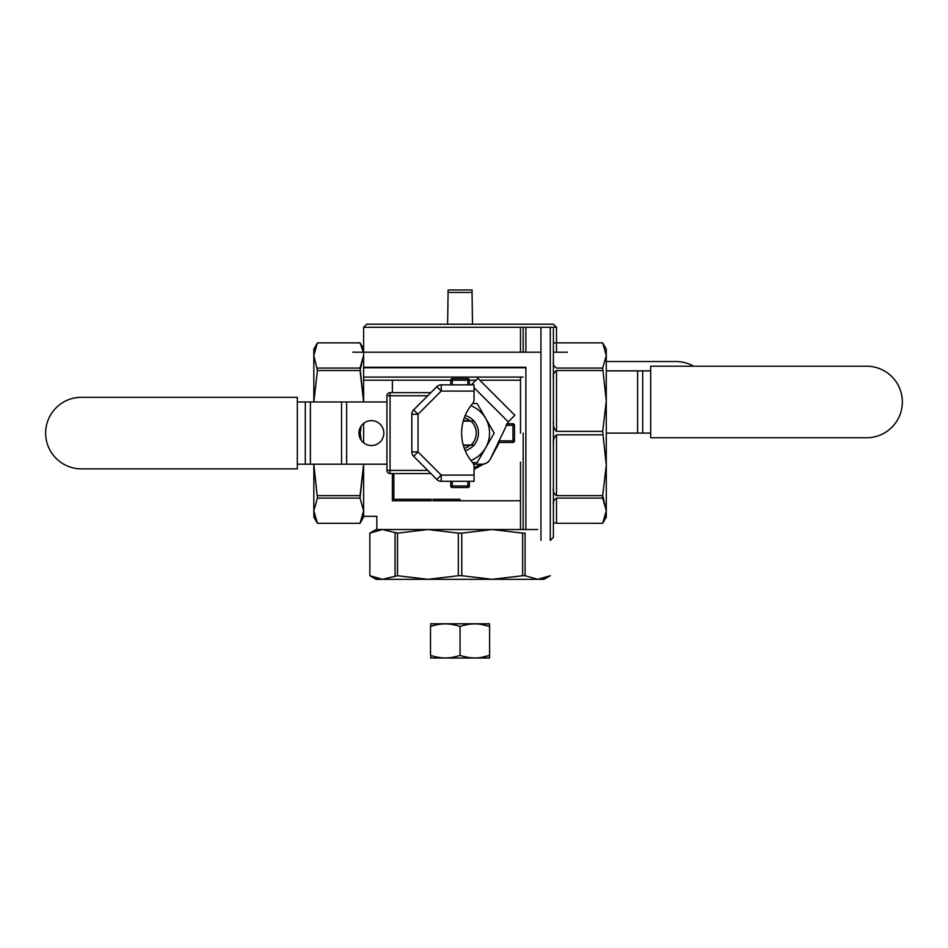 <?xml version="1.0" encoding="UTF-8"?>
<svg xmlns="http://www.w3.org/2000/svg" width="948" height="948" viewBox="0 0 948 948"><rect width="100%" height="100%" fill="white"/><g stroke="black" fill="none" stroke-linecap="round" stroke-linejoin="round"><path stroke-width="1.42" d="M472.649 403.528L477.128 403.528L494.192 433.094L477.128 462.648L472.649 462.648M470.895 405.685A29.459 29.459 0 0 1 470.895 460.491M465.207 415.473A18.356 18.356 0 0 1 465.207 450.715M464.295 417.795A15.867 15.867 0 0 1 470.469 421.113M470.469 445.062A15.867 15.867 0 0 1 464.295 448.38M479.558 464.923L480.695 464.2A37.339 37.339 0 0 1 474.059 467.696L479.427 465.006M362.693 516.992L363.617 510.699L360.027 523.296L317.426 523.296L313.835 510.699L317.426 498.091L360.027 498.091L363.617 510.699L363.617 517.087L360.027 523.308L317.426 523.308L313.835 510.699L313.835 517.087L317.426 523.308L360.027 523.308L363.617 510.699L363.617 517.087L360.027 523.308L317.426 523.308L314.783 517.087L317.426 523.296L313.835 517.087L313.835 510.699L317.426 498.091L313.835 465.231L313.835 510.699L313.847 464.2L317.426 498.091L360.027 498.091L363.617 510.699L363.617 464.2L360.027 495.65L317.426 495.65L360.027 495.65L360.027 498.091L363.617 465.231L363.617 510.699L362.693 516.992M313.835 355.476L313.835 401.976L317.426 370.526L360.027 370.526L363.617 401.976L363.617 349.871L363.617 355.476L360.027 370.526L317.426 370.526L313.835 355.476L317.426 342.88L360.027 342.868L363.368 352.194L360.027 342.88L317.426 342.88L360.027 342.88L317.426 342.88L313.835 355.476L313.835 401.976L317.426 370.526L313.835 355.476L313.835 349.089L313.835 355.476L314.76 349.184L313.835 355.476M499.347 442.42L490.235 459.235L499.347 442.42M540.952 327.309L540.952 540.419L540.952 327.309M467.838 487.533L452.279 487.533L452.279 481.311L452.279 485.98L450.727 485.98L450.727 481.311L450.727 485.98A1.552 1.552 0 0 0 452.279 487.533L452.279 485.98L450.727 485.98A1.552 1.552 0 0 0 452.279 487.533L467.838 487.533A1.552 1.552 0 0 0 469.39 485.98L467.838 485.98L467.838 487.533A1.552 1.552 0 0 0 469.39 485.98L452.279 485.98L467.838 485.98L467.838 487.533M450.727 384.864L450.727 380.195L467.838 380.195L467.838 384.864L467.838 380.195L469.39 380.195L469.39 384.864L469.39 380.195A1.552 1.552 0 0 0 467.838 378.643L467.838 380.195L469.39 380.195A1.552 1.552 0 0 0 467.838 378.643L467.838 380.195L452.279 380.195L452.279 378.643L467.838 378.643L452.279 378.643A1.552 1.552 0 0 0 450.727 380.195L452.279 380.195L452.279 378.643A1.552 1.552 0 0 0 450.727 380.195L450.727 384.864M469.39 481.311L469.39 485.98L469.39 481.311M363.617 349.089L363.617 352.194L363.617 349.089L360.027 342.868L362.669 349.089L360.027 342.88L363.617 349.089M363.617 423.377L363.617 442.799L363.617 423.377M360.027 368.085L317.426 368.085L360.027 368.085L363.617 400.945L363.617 355.476L360.027 368.085M360.027 431.364L359.067 431.364L360.027 431.364L361.141 440.145L360.027 434.812L359.067 434.812L360.027 434.812L361.141 426.031L360.027 431.364M363.617 464.2L363.617 465.231L363.617 464.2M556.512 523.296L602.691 523.308L606.282 510.699L606.282 465.231L602.691 495.65L606.282 510.699L602.691 523.296L556.512 523.296L553.395 522.561L556.512 523.296L556.512 498.091L602.691 498.091L606.282 510.699L606.282 349.089L602.691 342.868L606.282 355.476L602.691 368.085L556.512 368.085C553.905 366.284 552.874 364.127 553.395 361.591C552.874 364.127 553.905 366.284 556.512 368.085L602.691 368.085L606.282 400.945L602.691 431.364L556.512 431.364C553.905 428.804 552.874 425.498 553.395 421.457C552.874 425.498 553.905 428.804 556.512 431.364L602.691 431.364L606.282 465.231L602.691 495.65L556.512 495.65C553.905 493.837 552.874 491.325 553.395 488.125C552.874 491.325 553.905 493.837 556.512 495.65L602.691 495.65L602.691 498.091L556.512 498.091L556.512 523.296M606.282 517.087L606.282 510.699L605.369 516.992L606.282 510.699L606.282 517.087L602.691 523.308L606.282 517.087M606.282 505.959L606.282 349.089L602.691 342.868L606.282 355.476L602.691 368.085L606.282 400.945L602.691 431.364L606.282 465.231L606.282 505.959M556.512 434.812L602.691 434.812L556.512 434.812L556.512 495.65L556.512 434.812C553.905 437.372 552.874 440.666 553.395 444.719C552.874 440.666 553.905 437.372 556.512 434.812M556.512 370.526L602.691 370.526L556.512 370.526L556.512 431.364L556.512 370.526C553.905 372.339 552.874 374.851 553.395 378.051C552.874 374.851 553.905 372.339 556.512 370.526M553.49 502.843L553.395 504.585C552.874 502.049 553.905 499.892 556.512 498.091C553.905 499.892 552.874 502.049 553.395 504.585L553.49 502.843M556.512 342.88L602.691 342.88L553.395 342.868L602.691 342.868L556.512 342.88L556.512 352.194L556.512 327.309L363.617 327.309L363.617 352.194M553.395 537.315L553.395 328.861L553.395 537.315L550.29 540.419L550.29 327.309L550.29 540.419L553.395 537.315M470.931 421.113L474.379 421.113L470.931 421.113A16.175 16.175 0 0 1 470.931 445.062L463.24 445.062L470.931 445.062A16.175 16.175 0 0 0 470.931 421.113L463.24 421.113L470.931 421.113M474.379 445.062L470.931 445.062L474.379 445.062M463.371 420.639L469.9 420.639L463.371 420.639M469.9 445.536L463.371 445.536L469.9 445.536M473.585 464.2L481.987 464.2A9.338 9.338 0 0 0 490.448 458.808L508.258 421.872L474.059 387.696M386.95 464.2L341.541 464.2L341.541 401.976L310.399 401.976L310.399 464.2L297.34 464.2M341.541 464.2L310.399 464.2M341.541 401.976L346.636 401.976L346.636 464.2M471.31 384.864L477.875 378.299L514.859 415.271L508.258 421.872M386.95 401.976L346.636 401.976M358.948 433.094A12.443 12.443 0 0 1 377.612 422.31A12.443 12.443 0 0 1 377.612 443.865A12.443 12.443 0 0 1 358.948 433.094M305.303 464.2L305.303 401.976L297.34 401.976M305.303 401.976L310.399 401.976M430.866 473.538L390.066 473.538A3.117 3.117 0 0 1 386.95 470.421L386.95 395.754A3.117 3.117 0 0 1 390.066 392.65L430.866 392.65M474.059 475.09L474.059 481.311L441.223 481.311A6.221 6.221 0 0 1 436.815 479.487L413.66 456.332A6.221 6.221 0 0 1 411.835 451.935L411.835 414.252A6.221 6.221 0 0 1 413.66 409.844L436.815 386.689A6.221 6.221 0 0 1 441.223 384.864L474.059 384.864L474.059 391.086L441.223 391.086L418.056 414.252L418.056 451.935L441.223 475.09L474.059 475.09L474.059 466.594A6.221 6.221 0 0 0 472.554 462.529A45.113 45.113 0 0 1 472.554 403.647A6.221 6.221 0 0 0 474.059 399.582L474.059 391.086M297.34 468.869L297.34 397.307L81.421 397.307A35.775 35.775 0 0 0 45.646 433.094A35.775 35.775 0 0 0 81.421 468.869L297.34 468.869M637.601 433.094L637.601 370.869L642.697 370.869L642.697 433.094L637.601 433.094L637.601 370.869L606.459 370.869L642.697 370.869L642.697 433.094L606.282 433.094M642.697 370.869L650.66 370.869L642.697 370.869M642.697 433.094L650.66 433.094L642.697 433.094M650.66 366.201L650.66 437.751L866.579 437.751A35.775 35.775 0 0 0 902.354 401.976A35.775 35.775 0 0 0 866.579 366.201L650.66 366.201M480.695 464.2A37.339 37.339 0 0 1 474.059 467.696A37.339 37.339 0 0 0 480.695 464.2M447.622 324.204L448.084 292.47L472.045 292.47L472.045 289.981L448.084 289.981L448.084 292.47M472.507 324.204L472.045 292.47M544.057 578.363L550.267 575.72L537.67 579.311L525.074 575.72L525.074 533.131L522.632 533.131L522.632 575.72L525.074 575.72M550.267 533.131L550.29 540.419M376.249 578.422L382.459 579.311L369.85 575.72L376.06 579.311L544.057 579.311L550.29 575.72M352.727 352.194L540.952 352.194M553.395 352.194L567.402 352.194M483.563 464.07L474.059 469.414M506.078 425.308L514.503 425.308L514.503 440.867L498.814 440.867M506.801 423.756L512.951 423.756L512.951 442.42L498.091 442.42M376.06 530.489L369.85 533.131L376.06 529.529L537.67 529.529M369.85 533.131L369.85 575.72L369.839 533.131L382.459 529.529L376.842 529.529L376.842 516.316L363.617 516.316L376.842 516.316M522.632 575.72L492.213 579.311L461.795 575.72L461.795 533.131L492.213 529.529L522.632 533.131M382.459 529.529L397.496 533.131L397.496 575.72L382.459 579.311M395.055 533.131L395.055 575.72M397.496 533.131L427.915 529.529L458.334 533.131L458.334 575.72L427.915 579.311L397.496 575.72M458.334 533.131L461.795 533.131M458.334 575.72L461.795 575.72M514.503 425.308A1.552 1.552 0 0 0 512.951 423.756M512.951 442.42A1.552 1.552 0 0 0 514.503 440.867M363.617 327.309L366.734 324.204L553.395 324.204L556.512 327.309M469.39 380.195A1.552 1.552 0 0 0 467.838 378.643A1.552 1.552 0 0 1 469.39 380.195L475.979 380.195M479.771 380.195L520.488 380.195M363.617 380.195L450.727 380.195A1.552 1.552 0 0 1 452.279 378.643A1.552 1.552 0 0 0 450.727 380.195M363.617 367.753L525.879 367.753M693.64 366.201A35.775 35.775 0 0 0 675.971 361.532L606.282 361.532M430.913 626.367L430.605 623.796L489.524 623.796L489.618 626.498C479.771 623.026 469.912 623.026 460.064 626.498C450.205 623.026 440.358 623.026 430.511 626.498L430.511 655.329C440.358 658.801 450.205 658.801 460.064 655.329C469.912 658.801 479.771 658.801 489.618 655.329L489.524 658.019L430.605 658.019L430.913 655.459M481.015 624.341L488.706 626.201M431.423 626.201L433.224 625.656M433.26 625.644L434.374 625.336M435.843 624.981L439.114 624.341M489.618 626.498L489.618 655.329M460.064 626.498L460.064 655.329M441.91 657.817L441.27 657.758M439.114 657.485L435.843 656.846M434.374 656.478L431.423 655.625M488.706 655.625L481.015 657.485M480.826 657.509L478.219 657.817M393.87 499.288L393.87 473.538L393.87 499.288L431.376 499.288M392.389 500.769L392.389 473.538L392.389 500.769L431.376 500.769M392.389 392.65L392.389 380.195L392.389 392.65M520.488 462.138L520.488 529.529L520.488 462.138M520.488 328.861L520.488 352.194L520.488 328.861M520.488 377.091L520.488 433.094L520.488 377.091M525.879 367.279L525.879 529.529L525.879 367.279L363.617 367.279M525.879 352.194L525.879 327.309L525.879 352.194M523.178 433.094L523.178 529.529L523.178 433.094M523.178 327.309L523.178 352.194L523.178 327.309M452.279 384.864L452.279 380.195L452.279 384.864M467.838 481.311L467.838 485.98L467.838 481.311M390.066 473.538L390.066 470.421L427.749 470.421M386.95 470.421L390.066 470.421L390.066 392.65M427.749 395.754L386.95 395.754M441.223 481.311L441.223 475.09L436.815 479.487M411.835 414.252L418.056 414.252L413.66 409.844M436.815 386.689L441.223 391.086L441.223 384.864M413.66 456.332L418.056 451.935L411.835 451.935M520.488 500.769L432.845 500.769M432.845 499.288L460.064 499.288M363.617 377.091L523.178 377.091M313.835 349.089L317.426 342.868L313.835 349.089"/></g></svg>
